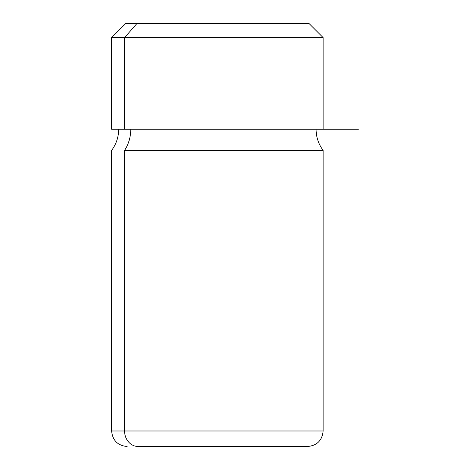 <?xml version="1.0" encoding="UTF-8"?>
<svg xmlns="http://www.w3.org/2000/svg" width="470" height="470" viewBox="0 0 470 470"><rect width="100%" height="100%" fill="white"/><g stroke="black" fill="none" stroke-linecap="round" stroke-linejoin="round"><path stroke-width="0.7" d="M124.573 129.25L323.125 129.25L323.125 37.6L124.573 37.6L136.946 23.5L309.025 23.5L323.125 37.6L111.625 37.6L124.573 37.6L124.573 129.25L124.573 37.6L136.946 23.5L125.725 23.5L111.625 37.6L111.625 129.25L358.375 129.25M124.573 150.4A35.25 30.932 90 0 0 130.76 129.25A35.25 30.932 -90 0 1 124.573 150.4L323.125 150.4L124.573 150.4L124.573 430.99L124.573 150.4M296.57 446.5L138.18 446.5A15.51 13.612 -90 0 1 124.573 430.99A15.51 13.612 90 0 0 138.18 446.5L307.615 446.5C317.038 445.584 322.209 440.413 323.125 430.99L111.625 430.99L323.125 430.99L323.125 150.4C318.49 144.114 316.14 137.064 316.075 129.25M297.804 23.5L136.946 23.5M118.675 129.25C118.61 137.064 116.26 144.114 111.625 150.4L111.625 430.99C112.541 440.413 117.712 445.584 127.135 446.5"/></g></svg>
